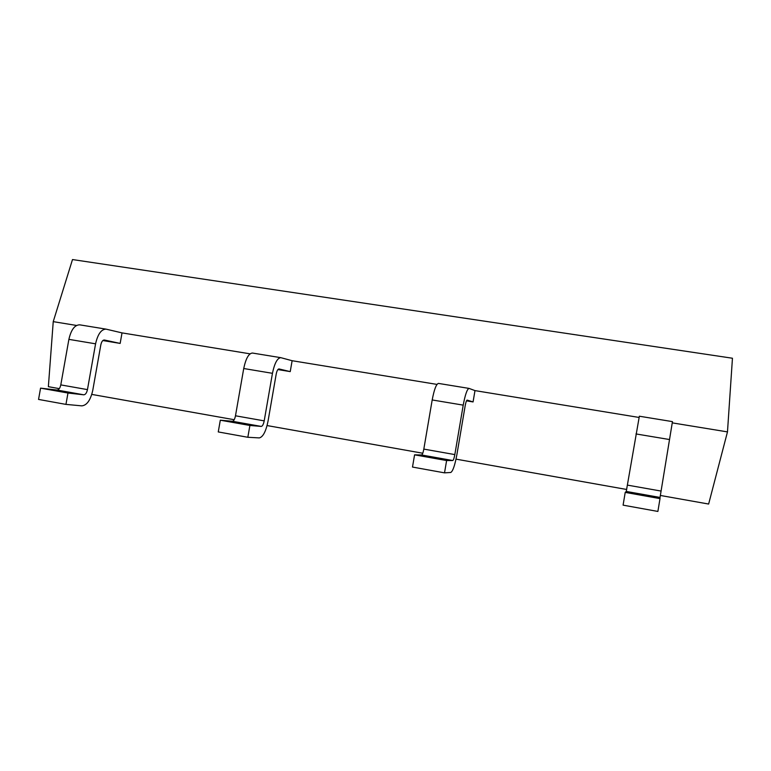 <?xml version="1.0" encoding="UTF-8"?>
<svg xmlns="http://www.w3.org/2000/svg" width="771" height="771" viewBox="0 0 771 771"><rect width="100%" height="100%" fill="white"/><g stroke="black" fill="none" stroke-linecap="round" stroke-linejoin="round"><path stroke-width="1.16" d="M444.52 472.854L412.495 467.062L414.576 454.842L446.611 460.547L444.52 472.854L450.746 472.478C452.856 471.264 454.9 465.318 456.885 454.639L465.192 405.681C465.848 402.183 466.494 400.322 467.139 400.101L467.11 400.101M638.986 417.429L474.984 390.608L469.057 388.411C467.13 389.047 465.192 394.617 463.217 405.132L454.832 454.591C454.158 458.186 453.473 460.171 452.77 460.528L446.611 460.547M438.545 383.438L438.448 383.409C436.27 383.997 434.179 389.519 432.194 399.956L423.819 449.098C423.144 452.673 422.402 454.639 421.612 454.986L414.576 454.842M474.984 390.608L473.066 401.932L467.159 400.11M473.066 401.932L466.494 400.843M625.214 492.399L660.005 498.606L657.885 511.443L623.093 505.15L625.214 492.399L626.264 491.435L660.034 497.449L660.005 498.606M639.352 416.224L626.264 491.435M639.342 416.215L672.457 421.621L660.034 497.449M76.512 325.449L53.238 321.642L72.493 259.557L732.45 358.236L727.477 431.895L672.283 422.874M218.26 431.933L247.838 437.282L249.891 425.467L220.304 420.195L218.26 431.933M277.888 369.569L290.233 371.612L278.977 368.933C277.811 369.058 276.885 370.793 276.191 374.147L268.019 421.245C265.908 431.49 262.988 437.051 259.268 437.909L247.838 437.282M290.233 371.612L292.122 360.712L280.798 357.667C277.338 358.023 274.553 363.237 272.452 373.318L264.202 420.87C263.48 424.32 262.506 426.17 261.263 426.421L249.891 425.467M252.589 353.07L252.425 353.041C248.734 353.349 245.833 358.505 243.723 368.519L235.483 415.791C234.76 419.222 233.748 421.053 232.428 421.284L220.304 420.195M67.973 393.027L40.564 388.141L38.55 399.426L65.949 404.389L67.973 393.027L83.779 394.81L57.006 390.039L40.564 388.141M250.045 353.831L122.02 332.889L120.16 343.413L104.316 340.001C102.716 340.04 101.55 341.669 100.818 344.888L92.78 390.261C90.573 400.11 86.921 405.315 81.822 405.864L65.949 404.389M79.905 324.88L79.683 324.832C74.71 324.899 71.105 329.737 68.889 339.365L60.793 384.893C60.042 388.189 58.779 389.904 57.006 390.039M122.02 332.889L106.061 329.14C101.28 329.246 97.782 334.132 95.575 343.818L87.46 389.615C86.709 392.921 85.485 394.656 83.779 394.81M120.16 343.413L102.851 340.541M436.993 384.401L292.122 360.712M59.309 388.632L48.371 386.685L53.238 321.642M727.477 431.895L708.636 504.041L660.342 495.454M626.698 489.479L456.027 459.14M422.778 453.232L267.074 425.563M234.201 419.713L91.778 394.405M421.612 454.986L452.77 460.528M423.819 449.098L454.832 454.591M432.194 399.956L463.217 405.132M627.469 485.123L661.055 491.06M635.969 433.938L669.575 439.547M261.263 426.421L232.428 421.284M264.202 420.87L235.483 415.791M272.452 373.318L243.723 368.519M87.46 389.615L60.793 384.893M95.575 343.818L68.889 339.365M438.448 383.409L469.057 388.411M252.425 353.041L280.798 357.667M79.683 324.832L106.061 329.14"/></g></svg>
